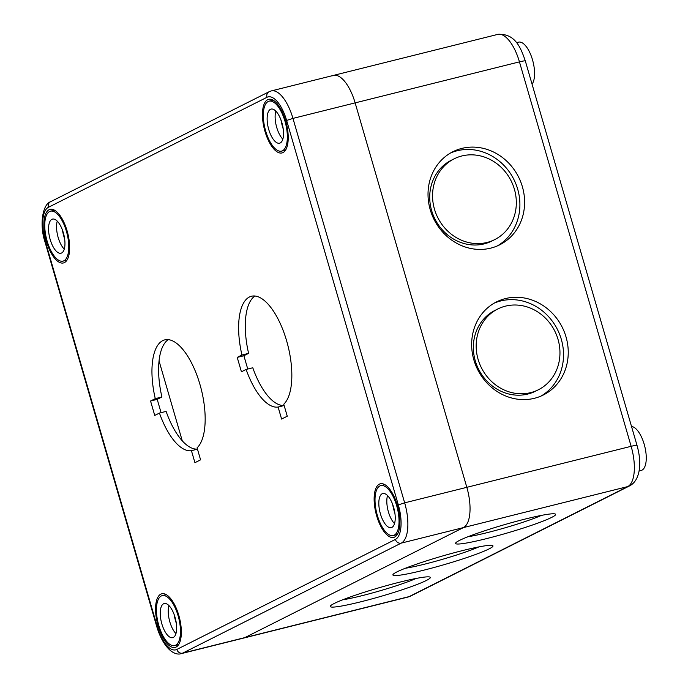 <?xml version="1.0" encoding="UTF-8"?>
<svg xmlns="http://www.w3.org/2000/svg" width="688" height="688" viewBox="0 0 688 688"><rect width="100%" height="100%" fill="white"/><g stroke="black" fill="none" stroke-linecap="round" stroke-linejoin="round"><path stroke-width="1.03" d="M342.719 599.79A45.202 3.801 163.8 0 0 416.197 578.436M405.37 568.254A45.202 3.801 163.8 0 0 478.848 546.908M468.021 536.717A45.202 3.801 163.8 0 0 541.499 515.372M532.065 84.168A22.601 9.297 -104 0 0 532.056 58.342A22.601 9.297 -104 0 0 518.554 42.149L516.464 42.673M639.1 470.962L641.19 470.446A22.601 9.297 -104 0 0 645.086 447.768A22.601 9.297 -104 0 0 631.524 426.491M461.872 155.961A45.202 41.022 -116.7 0 1 512.93 184.926A45.202 41.022 -116.7 0 1 494.758 239.587A45.202 41.022 -116.7 0 1 437.8 217.649A45.202 41.022 -116.7 0 1 454.114 158.842A45.202 41.022 -116.7 0 1 461.872 155.961M494.758 239.587L491.929 241.006A45.202 41.022 -116.7 0 1 434.971 219.076A45.202 41.022 -116.7 0 1 451.285 160.261L454.114 158.842M505.499 306.134A45.202 41.022 -116.7 0 1 556.566 335.099A45.202 41.022 -116.7 0 1 538.386 389.761A45.202 41.022 -116.7 0 1 481.428 367.822A45.202 41.022 -116.7 0 1 497.742 309.007A45.202 41.022 -116.7 0 1 505.499 306.134M538.386 389.761L535.556 391.18A45.202 41.022 -116.7 0 1 478.599 369.25A45.202 41.022 -116.7 0 1 494.913 310.434L497.742 309.007M450.571 152.977A52.107 47.283 -116.7 0 1 513.841 179.37A52.107 47.283 -116.7 0 1 497.355 245.917M490.802 248.119A52.107 47.283 -116.7 0 1 431.935 214.725A52.107 47.283 -116.7 0 1 452.893 151.721A52.107 47.283 -116.7 0 1 518.554 177.005A52.107 47.283 -116.7 0 1 499.746 244.799A52.107 47.283 -116.7 0 1 490.802 248.119M540.983 396.09A52.107 47.283 63.3 0 0 559.069 333.001A52.107 47.283 63.3 0 0 500.752 300.948A52.107 47.283 63.3 0 0 494.208 303.15M505.465 298.575A52.107 47.283 -116.7 0 1 564.332 331.969A52.107 47.283 -116.7 0 1 543.374 394.972A52.107 47.283 -116.7 0 1 477.713 369.697A52.107 47.283 -116.7 0 1 496.521 301.894A52.107 47.283 -116.7 0 1 505.465 298.575M334.213 603.471A52.107 4.386 -16.2 0 1 389.666 584.783A52.107 4.386 -16.2 0 1 430.327 577.438A52.107 4.386 -16.2 0 1 381.513 596.186A52.107 4.386 -16.2 0 1 330.257 606.506A52.107 4.386 -16.2 0 1 334.213 603.471M396.864 571.934A52.107 4.386 -16.2 0 1 452.317 553.247A52.107 4.386 -16.2 0 1 492.978 545.902A52.107 4.386 -16.2 0 1 444.164 564.65A52.107 4.386 -16.2 0 1 392.908 574.979A52.107 4.386 -16.2 0 1 396.864 571.934M459.515 540.407A52.107 4.386 -16.2 0 1 514.968 521.719A52.107 4.386 -16.2 0 1 555.629 514.366A52.107 4.386 -16.2 0 1 506.815 533.114A52.107 4.386 -16.2 0 1 455.559 543.443A52.107 4.386 -16.2 0 1 459.515 540.407M176.833 649.438A30.134 12.401 76 0 1 157.148 626.286L156.761 626.587C163.142 647.657 174.047 656.189 181.408 653.6A35.157 14.465 -104 0 0 182.664 653.127L401.242 543.116A5.022 4.558 -116.7 0 1 395.402 539.418L176.833 649.438A5.022 4.558 63.3 0 0 182.664 653.127L244.842 637.613A35.157 14.465 76 0 1 243.578 638.086A35.157 14.465 -104 0 0 244.842 637.613L463.411 527.601L244.842 637.613L409.154 596.599A10.045 9.116 63.3 0 0 410.874 595.963L629.443 485.952A10.045 9.116 -116.7 0 1 627.723 486.588L409.154 596.599A35.157 14.465 76 0 1 407.889 597.072L410.874 595.963M629.443 485.952C634.173 483.604 637.337 478.917 638.92 471.899C640.408 463.824 639.771 454.992 637.019 445.403A10.045 0.843 163.8 0 0 631.137 446.314L404.656 502.842L292.959 118.396L355.137 102.882L466.825 487.319A35.157 14.465 76 0 1 463.411 527.601A35.157 14.465 -104 0 0 466.825 487.319L355.137 102.882A35.157 14.465 -104 0 0 333.431 75.413A35.157 14.465 76 0 1 355.137 102.882L519.449 61.868L631.137 446.314A35.157 14.465 76 0 1 627.723 486.588L401.242 543.116A35.157 14.465 -104 0 0 404.656 502.842L398.326 504.897A30.134 12.401 76 0 1 395.402 539.418M332.175 75.878A35.157 14.465 76 0 1 333.431 75.413L497.742 34.4A35.157 14.465 76 0 1 519.449 61.868A10.045 0.843 163.8 0 1 525.322 60.965L637.019 445.403M191.436 450.674A57.001 23.452 76 0 1 159.453 413.067L154.74 415.432L150.552 401.018L155.264 398.644A57.001 23.452 76 0 1 164.75 339.881A57.001 23.452 76 0 1 199.623 383.328A57.001 23.452 76 0 1 197.086 447.828L200.578 459.842L194.928 462.689L191.436 450.674L197.473 449.161M155.264 398.644L161.921 396.985L157.217 399.358L161.078 412.654M168.233 339.648A57.001 23.452 -104 0 0 161.921 396.985M150.552 401.018L157.217 399.358M159.453 413.067L166.109 411.398A57.001 23.452 -104 0 0 197.456 449.083M278.107 407.047A57.001 23.452 76 0 1 246.123 369.439L241.419 371.804L237.222 357.39L241.935 355.017A57.001 23.452 76 0 1 251.43 296.253A57.001 23.452 76 0 1 286.294 339.709A57.001 23.452 76 0 1 283.766 404.2L287.257 416.214L281.598 419.061L278.107 407.047L284.153 405.542M241.935 355.017L248.6 353.357L243.887 355.73L247.749 369.035M254.904 296.021A57.001 23.452 -104 0 0 248.6 353.357M237.222 357.39L243.887 355.73M246.123 369.439L252.788 367.77A57.001 23.452 -104 0 0 284.127 405.456M176.128 647.03A27.623 11.369 76 0 1 175.139 647.399A27.623 11.369 76 0 1 157.423 623.354A27.623 11.369 76 0 1 161.766 593.804A27.623 11.369 76 0 1 179.155 616.611A27.623 11.369 76 0 1 176.128 647.03M64.44 262.584A27.623 11.369 76 0 1 63.451 262.954A27.623 11.369 76 0 1 45.735 238.908A27.623 11.369 76 0 1 50.069 209.358A27.623 11.369 76 0 1 67.467 232.166A27.623 11.369 76 0 1 64.44 262.584M394.706 537.018A27.623 11.369 76 0 1 393.708 537.388A27.623 11.369 76 0 1 375.992 513.343A27.623 11.369 76 0 1 380.335 483.784A27.623 11.369 76 0 1 397.733 506.6A27.623 11.369 76 0 1 394.706 537.018M283.009 152.573A27.623 11.369 76 0 1 282.02 152.942A27.623 11.369 76 0 1 264.304 128.897A27.623 11.369 76 0 1 268.647 99.347A27.623 11.369 76 0 1 286.036 122.154A27.623 11.369 76 0 1 283.009 152.573M159.048 360.908L182.26 440.793M394.516 523.611A17.578 7.233 76 0 1 387.525 495.566M394.921 513.411A25.74 10.595 76 0 1 392.667 504.39M384.222 493.52A17.578 7.233 76 0 1 394.258 509.731A17.578 7.233 76 0 1 391.911 527.404A17.578 7.233 76 0 1 391.283 527.644A17.578 7.233 76 0 1 380.008 512.336A17.578 7.233 76 0 1 382.769 493.528A17.578 7.233 76 0 1 384.222 493.52M396.684 505.723A25.74 10.595 76 0 1 393.252 535.556A25.74 10.595 76 0 1 376.749 513.153A25.74 10.595 76 0 1 380.791 485.616A25.74 10.595 76 0 1 396.684 505.723M282.828 139.165A17.578 7.233 76 0 1 275.828 111.129M283.224 128.966A25.74 10.595 76 0 1 280.971 119.944M272.534 109.074A17.578 7.233 76 0 1 282.562 125.285A17.578 7.233 76 0 1 280.222 142.966A17.578 7.233 76 0 1 279.586 143.199A17.578 7.233 76 0 1 268.311 127.899A17.578 7.233 76 0 1 271.072 109.091A17.578 7.233 76 0 1 272.534 109.074M284.987 121.286A25.74 10.595 76 0 1 281.564 151.119A25.74 10.595 76 0 1 265.052 128.708A25.74 10.595 76 0 1 269.103 101.17A25.74 10.595 76 0 1 284.987 121.286M175.947 633.622A17.578 7.233 76 0 1 168.947 605.586M176.343 623.423A25.74 10.595 76 0 1 174.098 614.401M165.653 603.531A17.578 7.233 76 0 1 175.681 619.742A17.578 7.233 76 0 1 173.342 637.423A17.578 7.233 76 0 1 172.705 637.656A17.578 7.233 76 0 1 161.431 622.348A17.578 7.233 76 0 1 164.2 603.548A17.578 7.233 76 0 1 165.653 603.531M178.106 615.743A25.74 10.595 76 0 1 174.683 645.576A25.74 10.595 76 0 1 158.18 623.165A25.74 10.595 76 0 1 162.222 595.627A25.74 10.595 76 0 1 178.106 615.743M64.259 249.176A17.578 7.233 76 0 1 57.259 221.14M64.655 238.977A25.74 10.595 76 0 1 62.402 229.955M53.965 219.094A17.578 7.233 76 0 1 63.993 235.305A17.578 7.233 76 0 1 61.645 252.978A17.578 7.233 76 0 1 61.017 253.21A17.578 7.233 76 0 1 49.742 237.91A17.578 7.233 76 0 1 52.503 219.102A17.578 7.233 76 0 1 53.965 219.094M66.418 231.297A25.74 10.595 76 0 1 62.995 261.13A25.74 10.595 76 0 1 46.483 238.719A25.74 10.595 76 0 1 50.525 211.182A25.74 10.595 76 0 1 66.418 231.297M157.148 626.286L45.46 241.849L45.073 242.142L156.761 626.587L158.274 626.458M45.46 241.849A30.134 12.401 76 0 1 48.384 207.32L266.953 97.309A5.022 4.558 63.3 0 1 269.137 91.719L271.261 90.928A35.157 14.465 -104 0 1 292.959 118.396L286.638 120.452L398.326 504.897M48.384 207.32A5.022 4.558 -116.7 0 1 50.568 201.73C42.544 204.319 39.225 224.959 45.073 242.142M266.953 97.309A30.134 12.401 76 0 1 286.638 120.452M497.742 34.4C515.536 33.041 521.074 48.71 525.322 60.965M181.408 653.6L407.889 597.072M269.137 91.719L50.568 201.73M271.261 90.928L333.431 75.413M393.252 535.556L397.26 534.559M380.791 485.616L384.79 484.619M281.564 151.119L285.572 150.113M269.103 101.17L273.102 100.173M174.683 645.576L178.691 644.57M162.222 595.627L166.221 594.63M62.995 261.13L66.994 260.133M50.525 211.182L54.533 210.184"/></g></svg>
